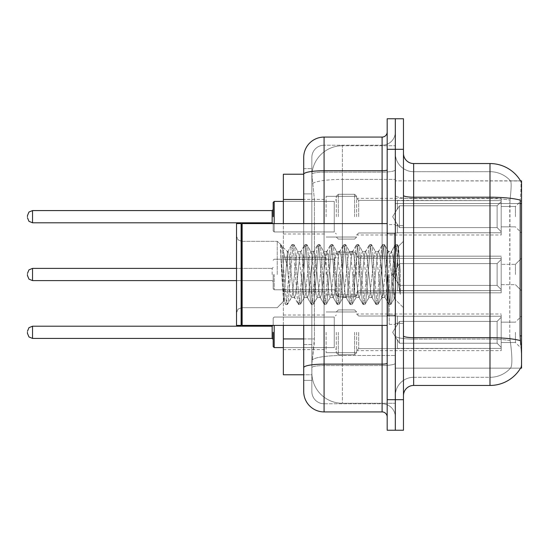 <?xml version="1.0" encoding="UTF-8"?>
<svg xmlns="http://www.w3.org/2000/svg" width="549" height="549" viewBox="0 0 549 549"><rect width="100%" height="100%" fill="white"/><g stroke="black" fill="none" stroke-linecap="round" stroke-linejoin="round"><path stroke-width="0.41" stroke-dasharray="2.75 2.06" d="M521.55 216.683L521.55 200.392L521.55 216.683M515.442 216.683L515.442 206.499L515.442 216.683M521.55 274.5L521.55 258.215L521.55 274.5M515.442 274.5L515.442 264.323L515.442 274.5M521.55 332.317L521.55 348.608L521.55 332.317M515.442 332.317L515.442 342.501L515.442 332.317M326.106 216.683L326.106 196.322L326.106 216.683M283.353 216.683L283.353 199.376L283.353 216.683M326.106 274.5L326.106 254.139L326.106 274.5M283.353 274.5L283.353 257.193L283.353 274.5M326.106 332.317L326.106 352.678L326.106 332.317M283.353 332.317L283.353 349.624L283.353 332.317M356.644 216.683L356.644 196.322L356.644 216.683M356.644 274.5L356.644 254.139L356.644 274.5M356.644 332.317L356.644 352.678L356.644 332.317M501.189 216.683L501.189 198.361L501.189 235.006L501.189 216.683L501.189 235.006L501.189 216.683L501.189 235.006L501.189 216.683L501.189 235.006L501.189 216.683L501.189 235.006L501.189 216.683L501.189 235.006L501.189 216.683L501.189 235.006L501.189 216.683L501.189 235.006L501.189 216.683L501.189 235.006L501.189 216.683L501.189 235.006L501.189 216.683L501.189 235.006L501.189 216.683L501.189 235.006L501.189 216.683L501.189 235.006L501.189 216.683L501.189 235.006L501.189 216.683L501.189 235.006L501.189 216.683L501.189 235.006L501.189 216.683L501.189 235.006L501.189 216.683L501.189 232.769L501.189 216.683L501.189 231.74L497.12 227.588L399.398 227.588L399.398 205.779L399.398 227.588L397.366 224.067L399.398 227.588L497.12 227.588L497.12 205.779L497.12 227.588L501.189 231.74L501.189 232.769L397.366 232.769L501.189 232.769L501.189 200.598L501.189 232.769L501.189 216.683L501.189 231.74L497.12 227.588L399.398 227.588L399.398 205.779L397.366 209.299L399.398 205.779L497.12 205.779L501.189 201.627L497.12 205.779L399.398 205.779L399.398 227.588L397.366 224.067L397.366 232.968L397.366 224.067L399.398 227.588L497.12 227.588L497.12 205.779L497.12 227.588L501.189 231.74L501.189 232.769L397.366 232.769L501.189 232.769L501.189 200.598L397.366 200.598L501.189 200.598L501.189 232.769L501.189 216.683L501.189 231.74L497.12 227.588L399.398 227.588L399.398 205.779L397.366 209.299L397.366 200.392L397.366 209.299L399.398 205.779L497.12 205.779L501.189 201.627L497.12 205.779L399.398 205.779L399.398 227.588L397.366 224.067L397.366 232.968L397.366 224.067L399.398 227.588L497.12 227.588L497.12 205.779L497.12 227.588L501.189 231.74L501.189 232.769L397.366 232.769L501.189 232.769L501.189 200.598L397.366 200.598L501.189 200.598L501.189 232.769L501.189 216.683L501.189 231.74L497.12 227.588L399.398 227.588L399.398 205.779L397.366 209.299L397.366 200.392L397.366 209.299L399.398 205.779L497.12 205.779L501.189 201.627L497.12 205.779L399.398 205.779L399.398 227.588L397.366 224.067L397.366 232.968L397.366 224.067L399.398 227.588L497.12 227.588L497.12 205.779L497.12 227.588L501.189 231.74L501.189 232.769L397.366 232.769L501.189 232.769L501.189 200.598L397.366 200.598L501.189 200.598L501.189 232.769L501.189 216.683L501.189 231.74L497.12 227.588L399.398 227.588L399.398 205.779L397.366 209.299L397.366 200.392L397.366 209.299L399.398 205.779L497.12 205.779L501.189 201.627L497.12 205.779L399.398 205.779L399.398 227.588L397.366 224.067L397.366 232.968L397.366 224.067L399.398 227.588L497.12 227.588L497.12 205.779L497.12 227.588L501.189 231.74L501.189 232.769L397.366 232.769L501.189 232.769L501.189 200.598L397.366 200.598L501.189 200.598L501.189 232.769L501.189 216.683L501.189 231.74L497.12 227.588L399.398 227.588L399.398 205.779L397.366 209.299L397.366 200.392L397.366 209.299L399.398 205.779L497.12 205.779L501.189 201.627L497.12 205.779L399.398 205.779L399.398 227.588L397.366 224.067L397.366 232.968L397.366 224.067L399.398 227.588L497.12 227.588L497.12 205.779L497.12 227.588L501.189 231.74L501.189 232.769L397.366 232.769L501.189 232.769L501.189 200.598L397.366 200.598L501.189 200.598L501.189 232.769L501.189 216.683L501.189 231.74L497.12 227.588L399.398 227.588L399.398 205.779L397.366 209.299L397.366 200.392L397.366 209.299L399.398 205.779L497.12 205.779L501.189 201.627L497.12 205.779L399.398 205.779L399.398 227.588L397.366 224.067L397.366 232.968L397.366 224.067L399.398 227.588L497.12 227.588L497.12 205.779L497.12 227.588L501.189 231.74L501.189 232.769L397.366 232.769L501.189 232.769L501.189 200.598L397.366 200.598L501.189 200.598L501.189 232.769L501.189 216.683L501.189 231.74L497.12 227.588L399.398 227.588L399.398 205.779L397.366 209.299L397.366 200.392L397.366 209.299L399.398 205.779L497.12 205.779L501.189 201.627L497.12 205.779L399.398 205.779L399.398 227.588L397.366 224.067L397.366 232.968L397.366 224.067L399.398 227.588L497.12 227.588L497.12 205.779L497.12 227.588L501.189 231.74L501.189 232.769L397.366 232.769L501.189 232.769L501.189 200.598L397.366 200.598L501.189 200.598L501.189 232.769L501.189 216.683L501.189 231.74L497.12 227.588L399.398 227.588L399.398 205.779L397.366 209.299L397.366 200.392L397.366 209.299L399.398 205.779L497.12 205.779L501.189 201.627L497.12 205.779L399.398 205.779L399.398 227.588L397.366 224.067L397.366 232.968L397.366 224.067L399.398 227.588L497.12 227.588L497.12 205.779L497.12 227.588L501.189 231.74L501.189 232.769L397.366 232.769L501.189 232.769L501.189 200.598L397.366 200.598L501.189 200.598L501.189 232.769L501.189 216.683L501.189 231.74L497.12 227.588L399.398 227.588L399.398 205.779L397.366 209.299L397.366 200.392L397.366 209.299L399.398 205.779L497.12 205.779L501.189 201.627L497.12 205.779L399.398 205.779L399.398 227.588L397.366 224.067L397.366 232.968L397.366 224.067L399.398 227.588L497.12 227.588L497.12 205.779L497.12 227.588L501.189 231.74L501.189 232.769L397.366 232.769L501.189 232.769L501.189 200.598L397.366 200.598L501.189 200.598L501.189 232.769L501.189 216.683L501.189 231.74L497.12 227.588L399.398 227.588L399.398 205.779L397.366 209.299L397.366 200.392L397.366 209.299L399.398 205.779L497.12 205.779L501.189 201.627L497.12 205.779L399.398 205.779L399.398 227.588L397.366 224.067L397.366 232.968L397.366 224.067L399.398 227.588L497.12 227.588L497.12 205.779L497.12 227.588L501.189 231.74L501.189 232.769L397.366 232.769L501.189 232.769L501.189 200.598L397.366 200.598L501.189 200.598L501.189 232.769L501.189 216.683L501.189 231.74L497.12 227.588L399.398 227.588L399.398 205.779L397.366 209.299L397.366 200.392L397.366 209.299L399.398 205.779L497.12 205.779L501.189 201.627L497.12 205.779L399.398 205.779L399.398 227.588L397.366 224.067L397.366 232.968L397.366 224.067L399.398 227.588L497.12 227.588L497.12 205.779L497.12 227.588L501.189 231.74L501.189 232.769L397.366 232.769L501.189 232.769L501.189 200.598L397.366 200.598L501.189 200.598L501.189 232.769L501.189 216.683L501.189 231.74L497.12 227.588L399.398 227.588L399.398 205.779L397.366 209.299L397.366 200.392L397.366 209.299L399.398 205.779L497.12 205.779L501.189 201.627L497.12 205.779L399.398 205.779L399.398 227.588L397.366 224.067L397.366 232.968L397.366 224.067L399.398 227.588L497.12 227.588L497.12 205.779L497.12 227.588L501.189 231.74L501.189 232.769L397.366 232.769L501.189 232.769L501.189 200.598L397.366 200.598L501.189 200.598L501.189 232.769L501.189 216.683L501.189 231.74L497.12 227.588L399.398 227.588L399.398 205.779L397.366 209.299L397.366 200.392L397.366 209.299L399.398 205.779L497.12 205.779L501.189 201.627L497.12 205.779L399.398 205.779L399.398 227.588L397.366 224.067L397.366 232.968L397.366 224.067L399.398 227.588L497.12 227.588L497.12 205.779L497.12 227.588L501.189 231.74L501.189 232.769L397.366 232.769L501.189 232.769L501.189 200.598L397.366 200.598L501.189 200.598L501.189 232.769L501.189 216.683L501.189 231.74L497.12 227.588L399.398 227.588L399.398 205.779L397.366 209.299L397.366 200.392L397.366 209.299L399.398 205.779L497.12 205.779L501.189 201.627L497.12 205.779L399.398 205.779L399.398 227.588L397.366 224.067L397.366 232.968L397.366 224.067L399.398 227.588L497.12 227.588L497.12 205.779L497.12 227.588L501.189 231.74L501.189 232.769L397.366 232.769L501.189 232.769L501.189 200.598L397.366 200.598L501.189 200.598L501.189 232.769L501.189 216.683L501.189 231.74L497.12 227.588L399.398 227.588L399.398 205.779L397.366 209.299L397.366 200.392L397.366 209.299L399.398 205.779L497.12 205.779L501.189 201.627L497.12 205.779L399.398 205.779L399.398 227.588L397.366 224.067L397.366 232.968L397.366 224.067L399.398 227.588L497.12 227.588L497.12 205.779L497.12 227.588L501.189 231.74L501.189 232.769L397.366 232.769L501.189 232.769L501.189 200.598L397.366 200.598L501.189 200.598L501.189 232.769L501.189 216.683L501.189 231.74L497.12 227.588L399.398 227.588L399.398 205.779L397.366 209.299L397.366 200.392L397.366 209.299L399.398 205.779L497.12 205.779L501.189 201.627L497.12 205.779L399.398 205.779L399.398 227.588L397.366 224.067L397.366 232.968L397.366 224.067L399.398 227.588L497.12 227.588L497.12 205.779L497.12 227.588L501.189 231.74L501.189 232.769L397.366 232.769L501.189 232.769L501.189 200.598L397.366 200.598L501.189 200.598L501.189 216.683M501.189 274.5L501.189 256.177L501.189 292.823L501.189 274.5L501.189 292.823L501.189 274.5L501.189 292.823L501.189 274.5L501.189 292.823L501.189 274.5L501.189 292.823L501.189 274.5L501.189 292.823L501.189 274.5L501.189 292.823L501.189 274.5L501.189 292.823L501.189 274.5L501.189 292.823L501.189 274.5L501.189 292.823L501.189 274.5L501.189 292.823L501.189 274.5L501.189 292.823L501.189 274.5L501.189 292.823L501.189 274.5L501.189 292.823L501.189 274.5L501.189 292.823L501.189 274.5L501.189 292.823L501.189 274.5L501.189 289.556L497.12 285.405L399.398 285.405L497.12 285.405L497.12 263.595L399.398 263.595L399.398 285.405L399.398 263.595L397.366 267.116L399.398 263.595L497.12 263.595L497.12 285.405L501.189 289.556L501.189 258.414L501.189 290.586L501.189 258.414L397.366 258.414L501.189 258.414L501.189 259.444L497.12 263.595L501.189 259.444L501.189 290.586L397.366 290.586L501.189 290.586L501.189 289.556L497.12 285.405L399.398 285.405L397.366 281.884L399.398 285.405L497.12 285.405L497.12 263.595L399.398 263.595L399.398 285.405L399.398 263.595L397.366 267.116L397.366 258.215L397.366 267.116L399.398 263.595L497.12 263.595L497.12 285.405L501.189 289.556L501.189 258.414L501.189 290.586L501.189 258.414L397.366 258.414L501.189 258.414L501.189 259.444L497.12 263.595L501.189 259.444L501.189 290.586L397.366 290.785L397.366 281.884L397.366 290.586L501.189 290.586L501.189 289.556L497.12 285.405L399.398 285.405L397.366 281.884L399.398 285.405L497.12 285.405L497.12 263.595L399.398 263.595L399.398 285.405L399.398 263.595L397.366 267.116L397.366 258.215L397.366 267.116L399.398 263.595L497.12 263.595L497.12 285.405L501.189 289.556L501.189 258.414L501.189 290.586L501.189 258.414L397.366 258.414L501.189 258.414L501.189 259.444L497.12 263.595L501.189 259.444L501.189 290.586L397.366 290.785L397.366 281.884L397.366 290.586L501.189 290.586L501.189 289.556L497.12 285.405L399.398 285.405L397.366 281.884L399.398 285.405L497.12 285.405L497.12 263.595L399.398 263.595L399.398 285.405L399.398 263.595L397.366 267.116L397.366 258.215L397.366 267.116L399.398 263.595L497.12 263.595L497.12 285.405L501.189 289.556L501.189 258.414L501.189 290.586L501.189 258.414L397.366 258.414L501.189 258.414L501.189 259.444L497.12 263.595L501.189 259.444L501.189 290.586L397.366 290.785L397.366 281.884L397.366 290.586L501.189 290.586L501.189 289.556L497.12 285.405L399.398 285.405L397.366 281.884L399.398 285.405L497.12 285.405L497.12 263.595L399.398 263.595L399.398 285.405L399.398 263.595L397.366 267.116L397.366 258.215L397.366 267.116L399.398 263.595L497.12 263.595L497.12 285.405L501.189 289.556L501.189 258.414L501.189 290.586L501.189 258.414L397.366 258.414L501.189 258.414L501.189 259.444L497.12 263.595L501.189 259.444L501.189 290.586L397.366 290.785L397.366 281.884L397.366 290.586L501.189 290.586L501.189 289.556L497.12 285.405L399.398 285.405L397.366 281.884L399.398 285.405L497.12 285.405L497.12 263.595L399.398 263.595L399.398 285.405L399.398 263.595L397.366 267.116L397.366 258.215L397.366 267.116L399.398 263.595L497.12 263.595L497.12 285.405L501.189 289.556L501.189 258.414L501.189 290.586L501.189 258.414L397.366 258.414L501.189 258.414L501.189 259.444L497.12 263.595L501.189 259.444L501.189 290.586L397.366 290.785L397.366 281.884L397.366 290.586L501.189 290.586L501.189 289.556L497.12 285.405L399.398 285.405L397.366 281.884L399.398 285.405L497.12 285.405L497.12 263.595L399.398 263.595L399.398 285.405L399.398 263.595L397.366 267.116L397.366 258.215L397.366 267.116L399.398 263.595L497.12 263.595L497.12 285.405L501.189 289.556L501.189 258.414L501.189 290.586L501.189 258.414L397.366 258.414L501.189 258.414L501.189 259.444L497.12 263.595L501.189 259.444L501.189 290.586L397.366 290.785L397.366 281.884L397.366 290.586L501.189 290.586L501.189 289.556L497.12 285.405L399.398 285.405L397.366 281.884L399.398 285.405L497.12 285.405L497.12 263.595L399.398 263.595L399.398 285.405L399.398 263.595L397.366 267.116L397.366 258.215L397.366 267.116L399.398 263.595L497.12 263.595L497.12 285.405L501.189 289.556L501.189 258.414L501.189 290.586L501.189 258.414L397.366 258.414L501.189 258.414L501.189 259.444L497.12 263.595L501.189 259.444L501.189 290.586L397.366 290.785L397.366 281.884L397.366 290.586L501.189 290.586L501.189 289.556L497.12 285.405L399.398 285.405L397.366 281.884L399.398 285.405L497.12 285.405L497.12 263.595L399.398 263.595L399.398 285.405L399.398 263.595L397.366 267.116L397.366 258.215L397.366 267.116L399.398 263.595L497.12 263.595L497.12 285.405L501.189 289.556L501.189 258.414L501.189 290.586L501.189 258.414L397.366 258.414L501.189 258.414L501.189 259.444L497.12 263.595L501.189 259.444L501.189 290.586L397.366 290.785L397.366 281.884L397.366 290.586L501.189 290.586L501.189 289.556L497.12 285.405L399.398 285.405L397.366 281.884L399.398 285.405L497.12 285.405L497.12 263.595L399.398 263.595L399.398 285.405L399.398 263.595L397.366 267.116L397.366 258.215L397.366 267.116L399.398 263.595L497.12 263.595L497.12 285.405L501.189 289.556L501.189 258.414L501.189 290.586L501.189 258.414L397.366 258.414L501.189 258.414L501.189 259.444L497.12 263.595L501.189 259.444L501.189 290.586L397.366 290.785L397.366 281.884L397.366 290.586L501.189 290.586L501.189 289.556L497.12 285.405L399.398 285.405L397.366 281.884L399.398 285.405L497.12 285.405L497.12 263.595L399.398 263.595L399.398 285.405L399.398 263.595L397.366 267.116L397.366 258.215L397.366 267.116L399.398 263.595L497.12 263.595L497.12 285.405L501.189 289.556L501.189 258.414L501.189 290.586L501.189 258.414L397.366 258.414L501.189 258.414L501.189 259.444L497.12 263.595L501.189 259.444L501.189 290.586L397.366 290.785L397.366 281.884L397.366 290.586L501.189 290.586L501.189 289.556L497.12 285.405L399.398 285.405L397.366 281.884L399.398 285.405L497.12 285.405L497.12 263.595L399.398 263.595L399.398 285.405L399.398 263.595L397.366 267.116L397.366 258.215L397.366 267.116L399.398 263.595L497.12 263.595L497.12 285.405L501.189 289.556L501.189 258.414L501.189 290.586L501.189 258.414L397.366 258.414L501.189 258.414L501.189 259.444L497.12 263.595L501.189 259.444L501.189 290.586L397.366 290.785L397.366 281.884L397.366 290.586L501.189 290.586L501.189 289.556L497.12 285.405L399.398 285.405L397.366 281.884L399.398 285.405L497.12 285.405L497.12 263.595L399.398 263.595L399.398 285.405L399.398 263.595L397.366 267.116L397.366 258.215L397.366 267.116L399.398 263.595L497.12 263.595L497.12 285.405L501.189 289.556L501.189 258.414L501.189 290.586L501.189 258.414L397.366 258.414L501.189 258.414L501.189 259.444L497.12 263.595L501.189 259.444L501.189 290.586L397.366 290.785L397.366 281.884L397.366 290.586L501.189 290.586L501.189 289.556L497.12 285.405L399.398 285.405L397.366 281.884L399.398 285.405L497.12 285.405L497.12 263.595L399.398 263.595L399.398 285.405L399.398 263.595L397.366 267.116L397.366 258.215L397.366 267.116L399.398 263.595L497.12 263.595L497.12 285.405L501.189 289.556L501.189 258.414L501.189 290.586L501.189 258.414L397.366 258.414L501.189 258.414L501.189 259.444L497.12 263.595L501.189 259.444L501.189 290.586L397.366 290.785L397.366 281.884L397.366 290.586L501.189 290.586L501.189 289.556L497.12 285.405L399.398 285.405L397.366 281.884L399.398 285.405L497.12 285.405L497.12 263.595L399.398 263.595L399.398 285.405L399.398 263.595L397.366 267.116L397.366 258.215L397.366 267.116L399.398 263.595L497.12 263.595L497.12 285.405L501.189 289.556L501.189 258.414L501.189 290.586L501.189 258.414L397.366 258.414L501.189 258.414L501.189 259.444L497.12 263.595L501.189 259.444L501.189 290.586L397.366 290.785L397.366 281.884L397.366 290.586L501.189 290.586L501.189 289.556L497.12 285.405L399.398 285.405L397.366 281.884L399.398 285.405L497.12 285.405L497.12 263.595L399.398 263.595L399.398 285.405L399.398 263.595L397.366 267.116L397.366 258.215L397.366 267.116L399.398 263.595L497.12 263.595L497.12 285.405L501.189 289.556L501.189 258.414L501.189 290.586L501.189 258.414L397.366 258.414L501.189 258.414L501.189 259.444L497.12 263.595L501.189 259.444L501.189 274.5M501.189 332.317L501.189 313.994L501.189 350.639L501.189 316.231L501.189 332.317L501.189 317.26L497.12 321.412L399.398 321.412L399.398 343.221L399.398 321.412L397.366 324.933L399.398 321.412L497.12 321.412L497.12 343.221L497.12 321.412L501.189 317.26L501.189 316.231L397.366 316.231L501.189 316.231L501.189 348.402L501.189 316.231L501.189 332.317L501.189 317.26L497.12 321.412L399.398 321.412L399.398 343.221L397.366 339.701L399.398 343.221L497.12 343.221L501.189 347.373L497.12 343.221L399.398 343.221L399.398 321.412L397.366 324.933L397.366 316.032L397.366 324.933L399.398 321.412L497.12 321.412L497.12 343.221L497.12 321.412L501.189 317.26L501.189 316.231L397.366 316.231L501.189 316.231L501.189 348.402L397.366 348.402L501.189 348.402L501.189 316.231L501.189 332.317L501.189 317.26L497.12 321.412L399.398 321.412L399.398 343.221L397.366 339.701L397.366 348.608L397.366 339.701L399.398 343.221L497.12 343.221L501.189 347.373L497.12 343.221L399.398 343.221L399.398 321.412L397.366 324.933L397.366 316.032L397.366 324.933L399.398 321.412L497.12 321.412L497.12 343.221L497.12 321.412L501.189 317.26L501.189 316.231L397.366 316.231L501.189 316.231L501.189 348.402L397.366 348.402L501.189 348.402L501.189 316.231L501.189 332.317L501.189 317.26L497.12 321.412L399.398 321.412L399.398 343.221L397.366 339.701L397.366 348.608L397.366 339.701L399.398 343.221L497.12 343.221L501.189 347.373L497.12 343.221L399.398 343.221L399.398 321.412L397.366 324.933L397.366 316.032L397.366 324.933L399.398 321.412L497.12 321.412L497.12 343.221L497.12 321.412L501.189 317.26L501.189 316.231L397.366 316.231L501.189 316.231L501.189 348.402L397.366 348.402L501.189 348.402L501.189 316.231L501.189 332.317L501.189 317.26L497.12 321.412L399.398 321.412L399.398 343.221L397.366 339.701L397.366 348.608L397.366 339.701L399.398 343.221L497.12 343.221L501.189 347.373L497.12 343.221L399.398 343.221L399.398 321.412L397.366 324.933L397.366 316.032L397.366 324.933L399.398 321.412L497.12 321.412L497.12 343.221L497.12 321.412L501.189 317.26L501.189 316.231L397.366 316.231L501.189 316.231L501.189 348.402L397.366 348.402L501.189 348.402L501.189 316.231L501.189 332.317L501.189 317.26L497.12 321.412L399.398 321.412L399.398 343.221L397.366 339.701L397.366 348.608L397.366 339.701L399.398 343.221L497.12 343.221L501.189 347.373L497.12 343.221L399.398 343.221L399.398 321.412L397.366 324.933L397.366 316.032L397.366 324.933L399.398 321.412L497.12 321.412L497.12 343.221L497.12 321.412L501.189 317.26L501.189 316.231L397.366 316.231L501.189 316.231L501.189 348.402L397.366 348.402L501.189 348.402L501.189 316.231L501.189 332.317L501.189 317.26L497.12 321.412L399.398 321.412L399.398 343.221L397.366 339.701L397.366 348.608L397.366 339.701L399.398 343.221L497.12 343.221L501.189 347.373L497.12 343.221L399.398 343.221L399.398 321.412L397.366 324.933L397.366 316.032L397.366 324.933L399.398 321.412L497.12 321.412L497.12 343.221L497.12 321.412L501.189 317.26L501.189 316.231L397.366 316.231L501.189 316.231L501.189 348.402L397.366 348.402L501.189 348.402L501.189 316.231L501.189 332.317L501.189 317.26L497.12 321.412L399.398 321.412L399.398 343.221L397.366 339.701L397.366 348.608L397.366 339.701L399.398 343.221L497.12 343.221L501.189 347.373L497.12 343.221L399.398 343.221L399.398 321.412L397.366 324.933L397.366 316.032L397.366 324.933L399.398 321.412L497.12 321.412L497.12 343.221L497.12 321.412L501.189 317.26L501.189 316.231L397.366 316.231L501.189 316.231L501.189 348.402L397.366 348.402L501.189 348.402L501.189 316.231L501.189 332.317L501.189 317.26L497.12 321.412L399.398 321.412L399.398 343.221L397.366 339.701L397.366 348.608L397.366 339.701L399.398 343.221L497.12 343.221L501.189 347.373L497.12 343.221L399.398 343.221L399.398 321.412L397.366 324.933L397.366 316.032L397.366 324.933L399.398 321.412L497.12 321.412L497.12 343.221L497.12 321.412L501.189 317.26L501.189 316.231L397.366 316.231L501.189 316.231L501.189 348.402L397.366 348.402L501.189 348.402L501.189 316.231L501.189 332.317L501.189 317.26L497.12 321.412L399.398 321.412L399.398 343.221L397.366 339.701L397.366 348.608L397.366 339.701L399.398 343.221L497.12 343.221L501.189 347.373L497.12 343.221L399.398 343.221L399.398 321.412L397.366 324.933L397.366 316.032L397.366 324.933L399.398 321.412L497.12 321.412L497.12 343.221L497.12 321.412L501.189 317.26L501.189 316.231L397.366 316.231L501.189 316.231L501.189 348.402L397.366 348.402L501.189 348.402L501.189 316.231L501.189 332.317L501.189 317.26L497.12 321.412L399.398 321.412L399.398 343.221L397.366 339.701L397.366 348.608L397.366 339.701L399.398 343.221L497.12 343.221L501.189 347.373L497.12 343.221L399.398 343.221L399.398 321.412L397.366 324.933L397.366 316.032L397.366 324.933L399.398 321.412L497.12 321.412L497.12 343.221L497.12 321.412L501.189 317.26L501.189 316.231L397.366 316.231L501.189 316.231L501.189 348.402L397.366 348.402L501.189 348.402L501.189 316.231L501.189 332.317L501.189 317.26L497.12 321.412L399.398 321.412L399.398 343.221L397.366 339.701L397.366 348.608L397.366 339.701L399.398 343.221L497.12 343.221L501.189 347.373L497.12 343.221L399.398 343.221L399.398 321.412L397.366 324.933L397.366 316.032L397.366 324.933L399.398 321.412L497.12 321.412L497.12 343.221L497.12 321.412L501.189 317.26L501.189 316.231L397.366 316.231L501.189 316.231L501.189 348.402L397.366 348.402L501.189 348.402L501.189 316.231L501.189 332.317L501.189 317.26L497.12 321.412L399.398 321.412L399.398 343.221L397.366 339.701L397.366 348.608L397.366 339.701L399.398 343.221L497.12 343.221L501.189 347.373L497.12 343.221L399.398 343.221L399.398 321.412L397.366 324.933L397.366 316.032L397.366 324.933L399.398 321.412L497.12 321.412L497.12 343.221L497.12 321.412L501.189 317.26L501.189 316.231L397.366 316.231L501.189 316.231L501.189 348.402L397.366 348.402L501.189 348.402L501.189 316.231L501.189 332.317L501.189 317.26L497.12 321.412L399.398 321.412L399.398 343.221L397.366 339.701L397.366 348.608L397.366 339.701L399.398 343.221L497.12 343.221L501.189 347.373L497.12 343.221L399.398 343.221L399.398 321.412L397.366 324.933L397.366 316.032L397.366 324.933L399.398 321.412L497.12 321.412L497.12 343.221L497.12 321.412L501.189 317.26L501.189 316.231L397.366 316.231L501.189 316.231L501.189 348.402L397.366 348.402L501.189 348.402L501.189 316.231L501.189 332.317L501.189 317.26L497.12 321.412L399.398 321.412L399.398 343.221L397.366 339.701L397.366 348.608L397.366 339.701L399.398 343.221L497.12 343.221L501.189 347.373L497.12 343.221L399.398 343.221L399.398 321.412L397.366 324.933L397.366 316.032L397.366 324.933L399.398 321.412L497.12 321.412L497.12 343.221L497.12 321.412L501.189 317.26L501.189 316.231L397.366 316.231L501.189 316.231L501.189 348.402L397.366 348.402L501.189 348.402L501.189 316.231L501.189 332.317L501.189 317.26L497.12 321.412L399.398 321.412L399.398 343.221L397.366 339.701L397.366 348.608L397.366 339.701L399.398 343.221L497.12 343.221L501.189 347.373L497.12 343.221L399.398 343.221L399.398 321.412L397.366 324.933L397.366 316.032L397.366 324.933L399.398 321.412L497.12 321.412L497.12 343.221L497.12 321.412L501.189 317.26L501.189 316.231L397.366 316.231L501.189 316.231L501.189 348.402L397.366 348.402L501.189 348.402L501.189 316.231L501.189 332.317L501.189 317.26L497.12 321.412L399.398 321.412L399.398 343.221L397.366 339.701L397.366 348.608L397.366 339.701L399.398 343.221L497.12 343.221L501.189 347.373L497.12 343.221L399.398 343.221L399.398 321.412L397.366 324.933L397.366 316.032L397.366 324.933L399.398 321.412L497.12 321.412L497.12 343.221L497.12 321.412L501.189 317.26L501.189 316.231L397.366 316.231L501.189 316.231L501.189 348.402L397.366 348.402L501.189 348.402L501.189 332.317M303.714 338.925L314.405 338.925L314.206 344.23L311.983 362.553L314.405 338.925L314.405 199.472L314.405 338.925L283.353 338.925L283.353 374.768L311.928 374.768L311.859 372.73A30.538 30.538 0 0 0 342.398 403.268L395.328 403.268L395.328 355.478L395.328 403.268L342.398 403.268L342.398 355.478L342.398 403.268A30.538 30.538 0 0 1 311.859 372.73L311.859 366.519L311.928 374.768L303.714 374.768L303.714 193.872L303.714 344.525L311.859 344.525L311.859 380.361L303.714 380.361L303.714 367.665L303.714 380.361L311.859 380.361L311.859 193.872L311.859 344.525L303.714 344.525M311.983 362.553L311.859 366.519L311.983 362.553M520.624 180.978A35.63 35.63 0 0 0 520.548 180.854L510.481 180.854L520.548 180.854A35.63 35.63 0 0 1 520.624 180.978C521.234 182.639 521.104 189.014 520.219 200.104C521.104 189.034 521.234 182.659 520.624 180.978L395.328 180.854L521.55 180.854L521.55 368.146L395.328 368.146L395.328 335.892L395.328 368.146L520.548 368.146A35.63 35.63 0 0 0 520.726 367.844L520.548 368.146M521.55 203.562L395.328 203.562L395.328 335.892L395.328 180.854L395.328 203.562L520.075 203.562L520.075 335.892L520.726 344.738C521.756 357.468 521.756 365.174 520.726 367.844C521.756 365.188 521.756 357.488 520.726 344.738M395.328 145.732L395.328 355.478L395.328 145.732L342.398 145.732L395.328 145.732M311.901 174.651L314.405 199.472L311.901 174.651A30.538 30.538 0 0 1 342.398 145.732A30.538 30.538 0 0 0 311.901 174.651A30.538 30.538 0 0 1 342.398 145.732L342.398 179.379L395.328 179.379L342.398 179.379L342.398 145.732M303.714 174.232L283.353 174.232L283.353 338.925M283.353 325.399L283.353 223.601M403.474 274.5L403.474 225.639L403.474 274.5M395.328 274.5L395.328 324.377L395.328 274.5M389.22 274.5L389.22 324.377L389.22 274.5M413.651 163.547L489.996 163.547L489.996 377.307A27.484 27.484 0 0 0 510.748 367.844C512.244 365.188 512.244 357.488 510.748 344.738L510.151 340.606L510.748 344.738C512.244 357.474 512.244 365.174 510.748 367.844A27.484 27.484 0 0 1 489.996 377.307L413.651 377.307L413.651 163.547A10.177 10.177 0 0 1 403.474 153.37L403.474 195.423L403.474 153.37M395.328 344.738L395.328 195.423L395.328 344.738M403.474 395.63L403.474 195.423L403.474 395.63A10.177 10.177 0 0 1 413.651 385.453L413.651 344.738L413.651 377.307L489.996 377.307L489.996 171.693A27.484 27.484 0 0 1 510.591 180.978A27.484 27.484 0 0 0 489.996 171.693L413.651 171.693A18.323 18.323 0 0 1 395.328 153.37L395.328 195.423L395.328 153.37A18.323 18.323 0 0 0 413.651 171.693L413.651 339.083A18.323 3.184 0 0 1 395.328 335.899A18.323 3.184 0 0 0 413.651 339.083L413.651 171.693A18.323 18.323 0 0 1 395.328 153.37M395.328 149.294L395.328 118.756L403.474 118.756L403.474 149.294L395.328 149.294L395.328 118.756L387.182 118.756L387.182 149.294L395.328 149.294L395.328 399.706L395.328 149.294M387.182 149.294L387.182 430.244L395.328 430.244L395.328 399.706L395.328 430.244L403.474 430.244L403.474 149.294M403.474 195.423A10.177 1.771 0 0 0 413.651 197.194L489.996 197.194A35.63 6.19 180 0 1 520.219 200.104L520.075 203.562L509.767 203.562L509.987 200.104C511.297 189.041 511.503 182.666 510.591 180.978C511.503 182.645 511.297 189.021 509.987 200.104L509.767 335.892L509.767 203.562L520.075 203.562M510.151 340.606L509.767 335.892L510.151 340.606A27.484 4.769 180 0 0 489.996 339.083A27.484 4.769 180 0 1 510.151 340.606M413.651 171.693L489.996 171.693A27.484 27.484 0 0 1 510.591 180.978A27.484 27.484 0 0 0 489.996 171.693L489.996 198.608A27.484 4.769 180 0 1 509.987 200.104A27.484 4.769 180 0 0 489.996 198.608L489.996 385.453L413.651 385.453M395.328 395.63A18.323 18.323 0 0 1 413.651 377.307A18.323 18.323 0 0 0 395.328 395.63A18.323 18.323 0 0 1 413.651 377.307M303.714 391.561A20.361 20.361 0 0 0 324.075 411.922L324.075 403.776A12.215 12.215 0 0 1 311.859 391.561L311.859 174.259L311.859 391.561A12.215 12.215 0 0 0 324.075 403.776L382.097 403.776L382.097 371.199L382.097 411.922A5.092 5.092 0 0 1 387.182 417.007L387.182 131.993L387.182 417.007M395.328 371.199L395.328 169.84L395.328 371.199M387.182 274.5L387.182 325.399L387.182 274.5M395.328 131.993L395.328 169.84L395.328 131.993A13.231 13.231 0 0 1 382.097 145.224A13.231 13.231 0 0 0 395.328 131.993A13.231 13.231 0 0 1 382.097 145.224L382.097 403.776L324.075 403.776L324.075 365.545L382.097 365.545A13.231 2.299 0 0 0 395.328 363.246A13.231 2.299 0 0 1 382.097 365.545L382.097 145.224L324.075 145.224L382.097 145.224M387.182 169.84A5.092 0.885 0 0 1 382.097 170.725L324.075 170.725A20.361 3.534 180 0 0 303.714 174.259L303.714 367.665A20.361 3.534 180 0 1 324.075 364.131L324.075 137.078A20.361 20.361 0 0 0 303.714 157.439A20.361 20.361 0 0 1 324.075 137.078L382.097 137.078A5.092 5.092 0 0 0 387.182 131.993A5.092 5.092 0 0 1 382.097 137.078L382.097 371.199L382.097 365.545L324.075 365.545L324.075 145.224L324.075 172.139L382.097 172.139A13.231 2.299 0 0 0 395.328 169.84A13.231 2.299 0 0 1 382.097 172.139L324.075 172.139L324.075 371.199L324.075 364.131L382.097 364.131A5.092 0.885 -0 0 0 387.182 363.246M324.075 411.922L382.097 411.922M303.714 168.639L311.859 168.639L303.714 168.639L303.714 193.872L311.859 193.872L311.859 168.639L311.859 193.872L303.714 193.872M303.714 325.399L303.714 223.601M311.859 157.439L311.859 174.259L311.859 157.439A12.215 12.215 0 0 1 324.075 145.224A12.215 12.215 0 0 0 311.859 157.439A12.215 12.215 0 0 1 324.075 145.224M395.328 417.007A13.231 13.231 0 0 0 382.097 403.776A13.231 13.231 0 0 1 395.328 417.007A13.231 13.231 0 0 0 382.097 403.776M273.176 332.317L273.176 346.57L273.176 332.317M27.45 332.317L27.45 333.339L27.45 332.317M336.29 332.317L336.29 352.678L336.29 332.317M273.176 274.5L273.176 288.753L273.176 274.5M27.45 274.5L27.45 275.516L27.45 274.5M336.29 274.5L336.29 294.861L336.29 274.5M273.176 216.683L273.176 202.43L273.176 216.683M27.45 216.683L27.45 215.661L27.45 216.683M336.29 216.683L336.29 196.322L336.29 216.683M241.622 324.884L241.114 325.399L241.114 223.601L241.114 325.399L241.114 223.601L241.622 224.116L241.622 324.884L241.622 274.5L241.622 324.884L242.13 325.399L242.13 223.601L242.13 274.5L242.13 223.601L387.182 223.601M241.114 325.399L236.53 325.399L236.53 223.601L236.53 312.779L236.53 223.601L241.114 223.601M277.245 274.5L277.245 241.313L277.245 274.5M304.249 274.5L302.094 254.571L301.017 251.49L300.674 251.778L299.939 254.571L295.63 294.429L294.552 297.51L294.209 297.222L293.475 294.429L289.165 254.571L288.088 251.49L287.429 252.602L287.429 251.49L287.429 267.054L282.008 246.309L287.429 267.054L288.088 274.5L287.429 267.054L287.429 251.49L280.429 244.978L287.429 251.49L288.088 251.49L287.429 252.602L283.565 301.127L281.699 274.5L280.429 244.49L280.429 244.978L280.82 244.49L280.429 244.978L280.429 249.788L284.588 300.488L285.405 304.283L284.588 300.488L280.429 249.788L283.565 301.127L285.665 304.51L283.565 301.127L277.245 307.687L241.622 307.687L238.053 309.156L236.53 312.779L238.053 309.156L241.622 307.687L277.245 307.687L283.751 301.188L287.429 251.49L288.088 251.49L289.165 254.571L293.475 294.429L294.209 297.222L298.327 304.283L297.517 300.488L293.207 248.512L292.13 244.49L291.052 248.512L286.743 300.488L285.665 304.51L287.278 304.51L286.207 300.488L281.898 248.512L280.82 244.49L282.008 246.309L281.081 244.717L281.898 248.512L286.207 300.488L287.546 304.283L285.665 304.51L286.743 300.488L291.052 248.512L291.862 244.717L293.742 244.49L292.665 248.512L288.355 300.488L287.546 304.283L291.663 297.222L291.32 297.51L290.243 294.429L288.088 274.5L290.243 294.429L291.32 297.51L294.552 297.51L298.327 304.283L297.517 300.488L293.207 248.512L292.13 244.49L293.742 244.49L292.665 248.512L288.355 300.488L287.546 304.283L291.32 297.51L294.552 297.51L295.63 294.429L299.939 254.571L300.674 251.778L304.791 244.717L303.981 248.512L299.672 300.488L298.327 304.283L300.207 304.51L299.13 300.488L294.82 248.512L293.742 244.49L298.128 251.778L297.784 251.49L296.707 254.571L292.397 294.429L291.663 297.222L292.397 294.429L296.707 254.571L297.784 251.49L301.017 251.49L304.791 244.717L303.981 248.512L299.672 300.488L298.594 304.51L300.207 304.51L299.13 300.488L294.82 248.512L294.01 244.717L297.784 251.49L301.017 251.49L302.094 254.571L306.404 294.429L307.138 297.222L306.404 294.429L304.249 274.5M301.017 274.5L298.862 254.571L298.128 251.778L298.862 254.571L303.172 294.429L304.249 297.51L303.172 294.429L301.017 274.5M317.178 274.5L315.023 254.571L313.946 251.49L313.603 251.778L312.868 254.571L308.559 294.429L307.481 297.51L307.138 297.222L311.256 304.283L310.446 300.488L306.136 248.512L304.791 244.717L306.671 244.49L305.594 248.512L301.284 300.488L300.207 304.51L304.592 297.222L307.481 297.51L311.256 304.283L310.446 300.488L306.136 248.512L305.059 244.49L306.671 244.49L305.594 248.512L301.284 300.488L300.475 304.283L304.249 297.51L307.481 297.51L308.559 294.429L312.868 254.571L313.603 251.778L317.72 244.717L316.91 248.512L312.601 300.488L311.256 304.283L313.136 304.51L312.058 300.488L307.749 248.512L306.671 244.49L311.057 251.778L310.713 251.49L309.636 254.571L305.326 294.429L304.592 297.222L305.326 294.429L309.636 254.571L310.713 251.49L313.946 251.49L317.72 244.717L316.91 248.512L312.601 300.488L311.523 304.51L313.136 304.51L312.058 300.488L307.749 248.512L306.939 244.717L310.713 251.49L313.946 251.49L315.023 254.571L319.333 294.429L320.067 297.222L319.333 294.429L317.178 274.5M313.946 274.5L311.791 254.571L311.057 251.778L311.791 254.571L316.1 294.429L317.178 297.51L316.1 294.429L313.946 274.5M330.107 274.5L327.952 254.571L326.875 251.49L326.531 251.778L325.797 254.571L321.488 294.429L320.41 297.51L320.067 297.222L324.185 304.283L323.368 300.488L319.065 248.512L317.72 244.717L319.6 244.49L318.523 248.512L314.213 300.488L313.136 304.51L317.514 297.222L320.41 297.51L324.185 304.283L323.368 300.488L319.065 248.512L317.988 244.49L319.6 244.49L318.523 248.512L314.213 300.488L313.404 304.283L317.178 297.51L320.41 297.51L321.488 294.429L325.797 254.571L326.531 251.778L330.649 244.717L329.832 248.512L325.523 300.488L324.185 304.283L326.065 304.51L324.987 300.488L320.678 248.512L319.6 244.49L323.979 251.778L323.642 251.49L322.565 254.571L318.255 294.429L317.514 297.222L318.255 294.429L322.565 254.571L323.642 251.49L326.875 251.49L330.649 244.717L329.832 248.512L325.523 300.488L324.445 304.51L326.065 304.51L324.987 300.488L320.678 248.512L319.861 244.717L323.642 251.49L326.875 251.49L327.952 254.571L332.262 294.429L332.996 297.222L332.262 294.429L330.107 274.5M326.875 274.5L324.72 254.571L323.979 251.778L324.72 254.571L329.029 294.429L330.107 297.51L329.029 294.429L326.875 274.5M343.029 274.5L340.874 254.571L339.797 251.49L339.46 251.778L338.719 254.571L334.416 294.429L333.339 297.51L332.996 297.222L337.113 304.283L336.297 300.488L331.987 248.512L330.649 244.717L332.529 244.49L331.452 248.512L327.142 300.488L326.065 304.51L330.443 297.222L333.339 297.51L337.113 304.283L336.297 300.488L331.987 248.512L330.91 244.49L332.529 244.49L331.452 248.512L327.142 300.488L326.326 304.283L330.107 297.51L333.339 297.51L334.416 294.429L338.719 254.571L339.46 251.778L343.578 244.717L342.761 248.512L338.452 300.488L337.113 304.283L338.994 304.51L337.916 300.488L333.607 248.512L332.529 244.49L336.908 251.778L336.564 251.49L335.494 254.571L331.184 294.429L330.443 297.222L331.184 294.429L335.494 254.571L336.564 251.49L339.797 251.49L343.578 244.717L342.761 248.512L338.452 300.488L337.374 304.51L338.994 304.51L337.916 300.488L333.607 248.512L332.79 244.717L336.564 251.49L339.797 251.49L340.874 254.571L345.184 294.429L345.925 297.222L345.184 294.429L343.029 274.5M339.797 274.5L337.642 254.571L336.908 251.778L337.642 254.571L341.952 294.429L343.029 297.51L341.952 294.429L339.797 274.5M355.958 274.5L353.803 254.571L352.726 251.49L352.389 251.778L351.648 254.571L347.339 294.429L346.261 297.51L345.925 297.222L350.042 304.283L349.226 300.488L344.916 248.512L343.578 244.717L345.458 244.49L344.381 248.512L340.071 300.488L338.994 304.51L343.372 297.222L346.261 297.51L350.042 304.283L349.226 300.488L344.916 248.512L343.839 244.49L345.458 244.49L344.381 248.512L340.071 300.488L339.255 304.283L343.029 297.51L346.261 297.51L347.339 294.429L351.648 254.571L352.389 251.778L356.5 244.717L355.69 248.512L351.381 300.488L350.042 304.283L351.923 304.51L350.845 300.488L346.536 248.512L345.458 244.49L349.837 251.778L349.493 251.49L348.416 254.571L344.106 294.429L343.372 297.222L344.106 294.429L348.416 254.571L349.493 251.49L352.726 251.49L356.5 244.717L355.69 248.512L351.381 300.488L350.303 304.51L351.923 304.51L350.845 300.488L346.536 248.512L345.719 244.717L349.493 251.49L352.726 251.49L353.803 254.571L358.113 294.429L358.854 297.222L358.113 294.429L355.958 274.5M352.726 274.5L350.571 254.571L349.837 251.778L350.571 254.571L354.88 294.429L355.958 297.51L354.88 294.429L352.726 274.5M368.887 274.5L366.732 254.571L365.655 251.49L365.311 251.778L364.577 254.571L360.268 294.429L359.19 297.51L358.854 297.222L362.964 304.283L362.155 300.488L357.845 248.512L356.5 244.717L358.38 244.49L357.303 248.512L353 300.488L351.923 304.51L356.301 297.222L359.19 297.51L362.964 304.283L362.155 300.488L357.845 248.512L356.768 244.49L358.38 244.49L357.303 248.512L353 300.488L352.184 304.283L355.958 297.51L359.19 297.51L360.268 294.429L364.577 254.571L365.311 251.778L369.429 244.717L368.619 248.512L364.31 300.488L362.964 304.283L364.845 304.51L363.767 300.488L359.458 248.512L358.38 244.49L362.765 251.778L362.422 251.49L361.345 254.571L357.035 294.429L356.301 297.222L357.035 294.429L361.345 254.571L362.422 251.49L365.655 251.49L369.429 244.717L368.619 248.512L364.31 300.488L363.232 304.51L364.845 304.51L363.767 300.488L359.458 248.512L358.648 244.717L362.422 251.49L365.655 251.49L366.732 254.571L371.042 294.429L371.776 297.222L371.042 294.429L368.887 274.5M365.655 274.5L363.5 254.571L362.765 251.778L363.5 254.571L367.809 294.429L368.887 297.51L367.809 294.429L365.655 274.5M381.816 274.5L379.661 254.571L378.584 251.49L378.24 251.778L377.506 254.571L373.196 294.429L372.119 297.51L371.776 297.222L375.893 304.283L375.084 300.488L370.774 248.512L369.429 244.717L371.309 244.49L370.232 248.512L365.922 300.488L364.845 304.51L369.23 297.222L372.119 297.51L375.893 304.283L375.084 300.488L370.774 248.512L369.697 244.49L371.309 244.49L370.232 248.512L365.922 300.488L365.112 304.283L368.887 297.51L372.119 297.51L373.196 294.429L377.506 254.571L378.24 251.778L382.358 244.717L381.548 248.512L377.238 300.488L375.893 304.283L377.774 304.51L376.696 300.488L372.387 248.512L371.309 244.49L375.694 251.778L375.351 251.49L374.274 254.571L369.964 294.429L369.23 297.222L369.964 294.429L374.274 254.571L375.351 251.49L378.584 251.49L382.358 244.717L381.548 248.512L377.238 300.488L376.161 304.51L377.774 304.51L376.696 300.488L372.387 248.512L371.577 244.717L375.351 251.49L378.584 251.49L379.661 254.571L383.971 294.429L384.705 297.222L383.971 294.429L381.816 274.5M378.584 274.5L376.429 254.571L375.694 251.778L376.429 254.571L380.738 294.429L381.816 297.51L380.738 294.429L378.584 274.5M393.29 259.718L393.29 291.883L389.358 254.571L388.28 251.49L387.203 254.571L382.893 294.429L381.816 297.51L385.048 297.51L388.822 304.283L388.006 300.488L383.703 248.512L382.358 244.717L384.238 244.49L383.161 248.512L378.851 300.488L377.774 304.51L382.152 297.222L385.048 297.51L388.822 304.283L388.006 300.488L383.703 248.512L382.626 244.49L384.238 244.49L383.161 248.512L378.851 300.488L378.041 304.283L382.152 297.222L382.893 294.429L387.203 254.571L388.28 251.49L391.512 251.49L390.435 254.571L386.125 294.429L385.048 297.51L386.125 294.429L390.435 254.571L391.169 251.778L395.287 244.717L394.47 248.512L390.161 300.488L388.822 304.283L390.703 304.51L389.625 300.488L385.316 248.512L384.238 244.49L388.617 251.778L391.512 251.49L395.287 244.717L394.47 248.512L390.161 300.488L389.083 304.51L390.703 304.51L389.625 300.488L385.316 248.512L384.499 244.717L388.617 251.778L389.358 254.571L394.209 298.43L398.485 246.535L400.29 272.778L400.29 294.388L396.721 274.5L393.29 259.718L392.59 254.571L391.512 251.49L392.59 254.571L393.29 259.718L393.29 291.883L394.415 298.354L398.306 246.474L400.29 272.778L398.245 248.512L397.167 244.49L396.09 248.512L391.78 300.488L390.703 304.51L391.78 300.488L396.09 248.512L397.167 244.49L398.245 248.512L400.29 272.778L400.29 294.388L396.625 248.512L395.287 244.717L397.167 244.49L395.548 244.49L396.625 248.512L400.29 294.388L396.721 274.5L393.29 259.718M397.366 339.701L397.366 348.608L397.366 339.701L399.398 343.221L397.366 339.701L397.366 348.402L501.189 348.402L397.366 348.608L397.366 339.701M273.176 325.399L273.176 318.07L273.176 325.399L272.16 326.209L272.16 338.424L272.16 326.209L272.16 338.424L272.16 326.209L272.16 338.424L272.16 326.209L272.16 338.424L272.16 326.209L272.16 338.424L272.16 326.209L272.16 338.424L272.16 326.209L272.16 338.424L272.16 326.209L272.16 338.424L272.16 326.209L272.16 338.424L272.16 326.209L272.16 338.424L272.16 326.209L272.16 338.424L272.16 326.209L272.16 338.424L272.16 326.209L272.16 338.424L272.16 326.209L272.16 338.424L272.16 326.209L272.16 338.424L272.16 326.209L272.16 338.424L272.16 326.209L272.16 338.424L273.176 339.447L272.16 338.424L273.176 339.447L272.16 338.424L273.176 339.447L272.16 338.424L273.176 339.447L272.16 338.424L273.176 339.447L272.16 338.424L273.176 339.447L272.16 338.424L273.176 339.447L272.16 338.424L273.176 339.447L272.16 338.424L32.542 338.424L32.542 326.209L32.542 338.424L32.542 326.209L32.542 338.424L32.542 326.209L32.542 338.424L32.542 326.209L32.542 338.424L32.542 326.209L32.542 338.424L32.542 326.209L32.542 338.424L32.542 326.209L32.542 338.424L32.542 326.209L32.542 338.424L32.542 326.209L32.542 338.424L32.542 326.209L32.542 338.424L32.542 326.209L32.542 338.424L32.542 326.209L32.542 338.424L32.542 326.209L32.542 338.424L32.542 326.209L32.542 338.424L32.542 326.209L32.542 338.424L32.542 326.209L32.542 338.424L32.542 326.209L28.967 327.671L27.45 331.301L28.967 327.671L32.542 326.209L272.16 326.209L273.176 325.193M397.366 316.231L397.366 324.933L397.366 316.231M399.398 343.221L497.12 343.221L501.189 347.373L497.12 343.221L399.398 343.221M397.366 290.586L397.366 281.884L397.366 290.586L501.189 290.586L397.366 290.785L397.366 281.884L399.398 285.405L397.366 281.884L397.366 290.586M397.366 267.116L397.366 258.215L397.366 267.116M501.189 290.586L501.189 289.556L501.189 290.586M397.366 209.299L397.366 200.392L397.366 209.299L399.398 205.779L397.366 209.299L397.366 200.598L501.189 200.598L397.366 200.392L397.366 209.299M273.176 223.601L273.176 230.93L273.176 223.601L272.16 222.791L272.16 210.576L272.16 222.791L272.16 210.576L272.16 222.791L272.16 210.576L272.16 222.791L272.16 210.576L272.16 222.791L272.16 210.576L272.16 222.791L272.16 210.576L272.16 222.791L272.16 210.576L272.16 222.791L272.16 210.576L272.16 222.791L272.16 210.576L272.16 222.791L272.16 210.576L272.16 222.791L272.16 210.576L272.16 222.791L272.16 210.576L272.16 222.791L272.16 210.576L272.16 222.791L272.16 210.576L272.16 222.791L272.16 210.576L272.16 222.791L272.16 210.576L272.16 222.791L273.176 223.807M397.366 232.769L397.366 224.067L397.366 232.769M399.398 205.779L497.12 205.779L501.189 201.627L497.12 205.779L399.398 205.779M342.398 355.478A30.538 5.305 180 0 0 312.223 359.966A30.538 5.305 180 0 1 342.398 355.478L395.328 355.478L342.398 355.478L342.398 179.379L342.398 355.478M521.55 335.892L520.075 335.892M312.656 183.476A30.538 5.305 180 0 1 342.398 179.379A30.538 5.305 180 0 0 312.656 183.476M311.859 372.73A30.538 30.538 0 0 0 342.398 403.268M303.714 199.472L283.353 199.472M520.328 340.606A35.63 6.19 180 0 0 489.996 337.669L413.651 337.669A10.177 1.771 0 0 1 403.474 335.899M403.474 399.706L387.182 399.706M489.996 198.608L413.651 198.608A18.323 3.184 0 0 1 395.328 195.423A18.323 3.184 0 0 0 413.651 198.608L489.996 198.608M489.996 339.083L413.651 339.083L489.996 339.083M324.075 223.601L324.075 325.399M382.097 325.399L382.097 223.601M324.075 172.139A12.215 2.121 180 0 0 311.859 174.259A12.215 2.121 180 0 1 324.075 172.139M324.075 365.545A12.215 2.121 180 0 0 311.859 367.665A12.215 2.121 180 0 1 324.075 365.545M324.075 403.776A12.215 12.215 0 0 1 311.859 391.561M274.198 347.586L273.176 346.57L274.198 347.586L334.252 347.586L274.198 347.586L273.176 346.57L274.198 347.586L334.252 347.586L274.198 347.586L273.176 346.57L274.198 347.586L334.252 347.586L274.198 347.586L273.176 346.57L274.198 347.586L334.252 347.586L274.198 347.586L273.176 346.57L274.198 347.586L334.252 347.586L274.198 347.586L273.176 346.57L274.198 347.586L334.252 347.586L274.198 347.586L273.176 346.57L274.198 347.586L334.252 347.586L274.198 347.586L273.176 346.57L274.198 347.586L334.252 347.586L334.252 317.048L334.252 347.586L334.252 317.048L334.252 347.586L334.252 317.048L334.252 347.586L334.252 317.048L334.252 347.586L334.252 317.048L334.252 347.586L334.252 317.048L334.252 347.586L334.252 317.048L334.252 347.586L334.252 317.048L334.252 347.586L334.252 317.048L334.252 347.586L334.252 317.048L334.252 347.586L334.252 317.048L334.252 347.586L334.252 317.048L334.252 347.586L334.252 317.048L334.252 347.586L334.252 317.048L334.252 347.586L334.252 317.048L334.252 347.586L334.252 317.048L334.252 347.586L334.252 332.317L334.252 347.586L274.198 347.586L274.198 325.399M358.682 332.317L358.682 348.608L358.682 332.317M354.613 332.317L354.613 354.716L354.613 332.317M338.321 332.317L338.321 354.716L338.321 332.317M274.198 274.5L274.198 289.769L274.198 274.5M272.16 274.5L272.16 268.392L272.16 274.5M27.45 275.516L28.967 279.146L32.542 280.608L272.16 280.608L32.542 280.608L28.967 279.146L27.45 275.516L28.967 279.146L32.542 280.608L272.16 280.608L32.542 280.608L28.967 279.146L27.45 275.516L28.967 279.146L32.542 280.608L272.16 280.608L32.542 280.608L28.967 279.146L27.45 275.516L28.967 279.146L32.542 280.608L272.16 280.608L32.542 280.608L28.967 279.146L27.45 275.516L28.967 279.146L32.542 280.608L272.16 280.608L32.542 280.608L28.967 279.146L27.45 275.516L28.967 279.146L32.542 280.608L272.16 280.608L32.542 280.608L28.967 279.146L27.45 275.516L28.967 279.146L32.542 280.608L272.16 280.608L32.542 280.608L28.967 279.146L27.45 275.516L28.967 279.146L32.542 280.608L32.542 268.392L32.542 280.608L32.542 268.392L32.542 280.608L32.542 268.392L32.542 280.608L32.542 268.392L32.542 280.608L32.542 268.392L32.542 280.608L32.542 268.392L32.542 280.608L32.542 268.392L32.542 280.608L32.542 268.392L32.542 280.608L32.542 268.392L32.542 280.608L32.542 268.392L32.542 280.608L32.542 268.392L32.542 280.608L32.542 268.392L32.542 280.608L32.542 268.392L32.542 280.608L32.542 268.392L32.542 280.608L32.542 268.392L32.542 274.5L32.542 268.392L272.16 268.392L273.176 267.377L272.16 268.392L273.176 267.377L272.16 268.392L273.176 267.377L272.16 268.392L273.176 267.377L272.16 268.392L273.176 267.377L272.16 268.392L273.176 267.377L272.16 268.392L273.176 267.377L272.16 268.392L273.176 267.377L272.16 268.392L32.542 268.392L28.967 269.854L27.45 273.484L28.967 269.854L32.542 268.392L272.16 268.392L32.542 268.392L28.967 269.854L27.45 273.484L28.967 269.854L32.542 268.392L272.16 268.392L32.542 268.392L28.967 269.854L27.45 273.484L28.967 269.854L32.542 268.392L272.16 268.392L32.542 268.392L28.967 269.854L27.45 273.484L28.967 269.854L32.542 268.392L272.16 268.392L32.542 268.392L28.967 269.854L27.45 273.484L28.967 269.854L32.542 268.392L272.16 268.392L32.542 268.392L28.967 269.854L27.45 273.484L28.967 269.854L32.542 268.392L272.16 268.392L32.542 268.392L28.967 269.854L27.45 273.484L28.967 269.854L32.542 268.392L236.53 268.392M358.682 274.5L358.682 258.215L358.682 274.5M354.613 274.5L354.613 296.892L354.613 274.5M338.321 274.5L338.321 296.892L338.321 274.5M334.252 274.5L334.252 259.231L334.252 274.5M274.198 223.601L274.198 201.414L274.198 231.953L274.198 201.414L274.198 231.953L274.198 201.414L274.198 231.953L274.198 201.414L274.198 231.953L274.198 201.414L274.198 231.953L274.198 201.414L274.198 231.953L274.198 201.414L274.198 231.953L274.198 201.414L274.198 231.953L274.198 201.414L274.198 231.953L274.198 201.414L274.198 231.953L274.198 201.414L274.198 231.953L274.198 201.414L274.198 231.953L274.198 201.414L274.198 231.953L274.198 201.414L274.198 231.953L274.198 201.414L274.198 231.953L274.198 201.414L274.198 216.683L274.198 201.414L334.252 201.414L334.252 231.953L334.252 201.414L334.252 231.953L334.252 201.414L334.252 231.953L334.252 201.414L334.252 231.953L334.252 201.414L334.252 231.953L334.252 201.414L334.252 231.953L334.252 201.414L334.252 231.953L334.252 201.414L334.252 231.953L334.252 201.414L334.252 231.953L334.252 201.414L334.252 231.953L334.252 201.414L334.252 231.953L334.252 201.414L334.252 231.953L334.252 201.414L334.252 231.953L334.252 201.414L334.252 231.953L334.252 201.414L334.252 231.953L334.252 201.414L334.252 231.953L334.252 201.414L336.29 199.376M32.542 216.683L32.542 222.791L32.542 210.576L32.542 222.791L32.542 210.576L32.542 222.791L32.542 210.576L32.542 222.791L32.542 210.576L32.542 222.791L32.542 210.576L32.542 222.791L32.542 210.576L32.542 222.791L32.542 210.576L32.542 222.791L32.542 210.576L32.542 222.791L32.542 210.576L32.542 222.791L32.542 210.576L32.542 222.791L32.542 210.576L32.542 222.791L32.542 210.576L32.542 222.791L32.542 210.576L32.542 222.791L32.542 210.576L32.542 222.791L32.542 210.576L32.542 222.791L32.542 210.576L32.542 216.683L32.542 210.576L272.16 210.576L272.16 222.791L32.542 222.791L32.542 216.683M358.682 216.683L358.682 200.392L358.682 216.683M354.613 216.683L354.613 194.284L354.613 216.683M338.321 216.683L338.321 194.284L338.321 216.683M394.312 274.5L394.312 233.785L394.312 274.5M388.205 274.5L388.205 315.215L388.205 274.5M334.252 332.317L334.252 317.048L334.252 332.317M334.252 216.683L334.252 231.953L334.252 216.683M501.189 206.499L515.442 206.499L501.189 206.499L515.442 206.499L501.189 206.499L515.442 206.499L501.189 206.499L515.442 206.499L501.189 206.499L515.442 206.499L501.189 206.499L515.442 206.499L501.189 206.499L515.442 206.499L501.189 206.499L515.442 206.499L501.189 206.499L515.442 206.499L521.55 200.392M515.442 264.323L521.55 258.215L515.442 264.323L521.55 258.215L515.442 264.323L521.55 258.215L515.442 264.323L521.55 258.215L515.442 264.323L521.55 258.215L515.442 264.323L521.55 258.215L515.442 264.323L521.55 258.215L515.442 264.323L521.55 258.215L515.442 264.323L501.189 264.323L515.442 264.323M501.189 322.139L515.442 322.139L501.189 322.139L515.442 322.139L501.189 322.139L515.442 322.139L501.189 322.139L515.442 322.139L501.189 322.139L515.442 322.139L501.189 322.139L515.442 322.139L501.189 322.139L515.442 322.139L501.189 322.139L515.442 322.139L501.189 322.139L515.442 322.139L521.55 316.032M283.353 199.376L326.106 199.376M283.353 257.193L326.106 257.193L283.353 257.193M283.353 315.016L326.106 315.016M326.106 196.322L356.644 196.322L326.106 196.322L356.644 196.322L326.106 196.322L356.644 196.322L326.106 196.322L356.644 196.322L326.106 196.322L356.644 196.322L326.106 196.322L356.644 196.322L326.106 196.322L356.644 196.322L326.106 196.322L356.644 196.322L326.106 196.322L356.644 196.322L354.613 194.284L356.644 196.322L354.613 194.284L356.644 196.322L354.613 194.284L356.644 196.322L354.613 194.284L356.644 196.322L354.613 194.284L356.644 196.322L354.613 194.284L356.644 196.322L354.613 194.284L356.644 196.322L354.613 194.284L356.644 196.322L354.613 194.284L338.321 194.284L336.29 196.322L338.321 194.284L354.613 194.284L338.321 194.284L336.29 196.322L338.321 194.284L354.613 194.284L338.321 194.284L336.29 196.322L338.321 194.284L354.613 194.284L338.321 194.284L336.29 196.322L338.321 194.284L354.613 194.284L338.321 194.284L336.29 196.322L338.321 194.284L354.613 194.284L338.321 194.284L336.29 196.322L338.321 194.284L354.613 194.284L338.321 194.284L336.29 196.322L338.321 194.284L354.613 194.284L338.321 194.284L336.29 196.322L338.321 194.284L354.613 194.284L338.321 194.284L336.29 196.322M326.106 254.139L356.644 254.139L326.106 254.139M326.106 311.962L356.644 311.962L326.106 311.962L356.644 311.962L326.106 311.962L356.644 311.962L326.106 311.962L356.644 311.962L326.106 311.962L356.644 311.962L326.106 311.962L356.644 311.962L326.106 311.962L356.644 311.962L326.106 311.962L356.644 311.962L326.106 311.962L356.644 311.962L354.613 309.924L356.644 311.962L354.613 309.924L356.644 311.962L354.613 309.924L356.644 311.962L354.613 309.924L356.644 311.962L354.613 309.924L356.644 311.962L354.613 309.924L356.644 311.962L354.613 309.924L356.644 311.962L354.613 309.924L356.644 311.962L354.613 309.924L338.321 309.924L336.29 311.962L338.321 309.924L354.613 309.924L338.321 309.924L336.29 311.962L338.321 309.924L354.613 309.924L338.321 309.924L336.29 311.962L338.321 309.924L354.613 309.924L338.321 309.924L336.29 311.962L338.321 309.924L354.613 309.924L338.321 309.924L336.29 311.962L338.321 309.924L354.613 309.924L338.321 309.924L336.29 311.962L338.321 309.924L354.613 309.924L338.321 309.924L336.29 311.962L338.321 309.924L354.613 309.924L338.321 309.924L336.29 311.962L338.321 309.924L354.613 309.924L338.321 309.924L336.29 311.962M397.366 200.392L358.682 200.392L356.644 198.361L358.682 200.392L397.366 200.392L358.682 200.392L356.644 198.361L358.682 200.392L397.366 200.392L358.682 200.392L356.644 198.361L358.682 200.392L397.366 200.392L358.682 200.392L356.644 198.361L358.682 200.392L397.366 200.392L358.682 200.392L356.644 198.361L358.682 200.392L397.366 200.392L358.682 200.392L356.644 198.361L358.682 200.392L397.366 200.392L358.682 200.392L356.644 198.361L358.682 200.392L397.366 200.392L358.682 200.392L356.644 198.361L358.682 200.392L397.366 200.392L358.682 200.392L356.644 198.361L501.189 198.361M356.644 256.177L501.189 256.177L356.644 256.177L501.189 256.177L356.644 256.177L501.189 256.177L356.644 256.177L501.189 256.177L356.644 256.177L501.189 256.177L356.644 256.177L501.189 256.177L356.644 256.177L501.189 256.177L356.644 256.177L501.189 256.177L356.644 256.177L358.682 258.215L397.366 258.215L358.682 258.215L356.644 256.177L358.682 258.215L397.366 258.215L358.682 258.215L356.644 256.177L358.682 258.215L397.366 258.215L358.682 258.215L356.644 256.177L358.682 258.215L397.366 258.215L358.682 258.215L356.644 256.177L358.682 258.215L397.366 258.215L358.682 258.215L356.644 256.177L358.682 258.215L397.366 258.215L358.682 258.215L356.644 256.177L358.682 258.215L397.366 258.215L358.682 258.215L356.644 256.177L358.682 258.215L397.366 258.215L358.682 258.215L356.644 256.177M397.366 316.032L358.682 316.032L356.644 313.994L358.682 316.032L397.366 316.032L358.682 316.032L356.644 313.994L358.682 316.032L397.366 316.032L358.682 316.032L356.644 313.994L358.682 316.032L397.366 316.032L358.682 316.032L356.644 313.994L358.682 316.032L397.366 316.032L358.682 316.032L356.644 313.994L358.682 316.032L397.366 316.032L358.682 316.032L356.644 313.994L358.682 316.032L397.366 316.032L358.682 316.032L356.644 313.994L358.682 316.032L397.366 316.032L358.682 316.032L356.644 313.994L358.682 316.032L397.366 316.032L358.682 316.032L356.644 313.994L501.189 313.994M501.189 342.501L515.442 342.501L501.189 342.501L515.442 342.501L501.189 342.501L515.442 342.501L501.189 342.501L515.442 342.501L501.189 342.501L515.442 342.501L501.189 342.501L515.442 342.501L501.189 342.501L515.442 342.501L501.189 342.501L515.442 342.501L501.189 342.501L515.442 342.501L521.55 348.608M501.189 284.677L515.442 284.677L521.55 290.785L515.442 284.677L521.55 290.785L515.442 284.677L521.55 290.785L515.442 284.677L521.55 290.785L515.442 284.677L521.55 290.785L515.442 284.677L521.55 290.785L515.442 284.677L521.55 290.785L515.442 284.677L521.55 290.785L515.442 284.677L501.189 284.677M501.189 226.861L515.442 226.861L501.189 226.861L515.442 226.861L501.189 226.861L515.442 226.861L501.189 226.861L515.442 226.861L501.189 226.861L515.442 226.861L501.189 226.861L515.442 226.861L501.189 226.861L515.442 226.861L501.189 226.861L515.442 226.861L501.189 226.861L515.442 226.861L521.55 232.968M397.366 348.608L358.682 348.608L356.644 350.639L358.682 348.608L397.366 348.608L358.682 348.608L356.644 350.639L358.682 348.608L397.366 348.608L358.682 348.608L356.644 350.639L358.682 348.608L397.366 348.608L358.682 348.608L356.644 350.639L358.682 348.608L397.366 348.608L358.682 348.608L356.644 350.639L358.682 348.608L397.366 348.608L358.682 348.608L356.644 350.639L358.682 348.608L397.366 348.608L358.682 348.608L356.644 350.639L358.682 348.608L397.366 348.608L358.682 348.608L356.644 350.639L358.682 348.608L397.366 348.608L358.682 348.608L356.644 350.639L501.189 350.639M356.644 292.823L501.189 292.823L356.644 292.823L501.189 292.823L356.644 292.823L501.189 292.823L356.644 292.823L501.189 292.823L356.644 292.823L501.189 292.823L356.644 292.823L501.189 292.823L356.644 292.823L501.189 292.823L356.644 292.823L501.189 292.823L356.644 292.823L358.682 290.785L397.366 290.785L358.682 290.785L356.644 292.823L358.682 290.785L397.366 290.785L358.682 290.785L356.644 292.823L358.682 290.785L397.366 290.785L358.682 290.785L356.644 292.823L358.682 290.785L397.366 290.785L358.682 290.785L356.644 292.823L358.682 290.785L397.366 290.785L358.682 290.785L356.644 292.823L358.682 290.785L397.366 290.785L358.682 290.785L356.644 292.823L358.682 290.785L397.366 290.785L358.682 290.785L356.644 292.823L358.682 290.785L397.366 290.785L358.682 290.785L356.644 292.823M397.366 232.968L358.682 232.968L356.644 235.006L358.682 232.968L397.366 232.968L358.682 232.968L356.644 235.006L358.682 232.968L397.366 232.968L358.682 232.968L356.644 235.006L358.682 232.968L397.366 232.968L358.682 232.968L356.644 235.006L358.682 232.968L397.366 232.968L358.682 232.968L356.644 235.006L358.682 232.968L397.366 232.968L358.682 232.968L356.644 235.006L358.682 232.968L397.366 232.968L358.682 232.968L356.644 235.006L358.682 232.968L397.366 232.968L358.682 232.968L356.644 235.006L358.682 232.968L397.366 232.968L358.682 232.968L356.644 235.006L501.189 235.006M326.106 352.678L356.644 352.678L326.106 352.678L356.644 352.678L326.106 352.678L356.644 352.678L326.106 352.678L356.644 352.678L326.106 352.678L356.644 352.678L326.106 352.678L356.644 352.678L326.106 352.678L356.644 352.678L326.106 352.678L356.644 352.678L326.106 352.678L356.644 352.678L354.613 354.716L356.644 352.678L354.613 354.716L356.644 352.678L354.613 354.716L356.644 352.678L354.613 354.716L356.644 352.678L354.613 354.716L356.644 352.678L354.613 354.716L356.644 352.678L354.613 354.716L356.644 352.678L354.613 354.716L356.644 352.678L354.613 354.716L338.321 354.716L336.29 352.678L338.321 354.716L354.613 354.716L338.321 354.716L336.29 352.678L338.321 354.716L354.613 354.716L338.321 354.716L336.29 352.678L338.321 354.716L354.613 354.716L338.321 354.716L336.29 352.678L338.321 354.716L354.613 354.716L338.321 354.716L336.29 352.678L338.321 354.716L354.613 354.716L338.321 354.716L336.29 352.678L338.321 354.716L354.613 354.716L338.321 354.716L336.29 352.678L338.321 354.716L354.613 354.716L338.321 354.716L336.29 352.678L338.321 354.716L354.613 354.716L338.321 354.716L336.29 352.678M326.106 294.861L356.644 294.861L326.106 294.861M326.106 237.038L356.644 237.038L326.106 237.038L356.644 237.038L326.106 237.038L356.644 237.038L326.106 237.038L356.644 237.038L326.106 237.038L356.644 237.038L326.106 237.038L356.644 237.038L326.106 237.038L356.644 237.038L326.106 237.038L356.644 237.038L326.106 237.038L356.644 237.038L354.613 239.076L356.644 237.038L354.613 239.076L356.644 237.038L354.613 239.076L356.644 237.038L354.613 239.076L356.644 237.038L354.613 239.076L356.644 237.038L354.613 239.076L356.644 237.038L354.613 239.076L356.644 237.038L354.613 239.076L356.644 237.038L354.613 239.076L338.321 239.076L336.29 237.038L338.321 239.076L354.613 239.076L338.321 239.076L336.29 237.038L338.321 239.076L354.613 239.076L338.321 239.076L336.29 237.038L338.321 239.076L354.613 239.076L338.321 239.076L336.29 237.038L338.321 239.076L354.613 239.076L338.321 239.076L336.29 237.038L338.321 239.076L354.613 239.076L338.321 239.076L336.29 237.038L338.321 239.076L354.613 239.076L338.321 239.076L336.29 237.038L338.321 239.076L354.613 239.076L338.321 239.076L336.29 237.038L338.321 239.076L354.613 239.076L338.321 239.076L336.29 237.038M283.353 349.624L326.106 349.624M283.353 291.807L326.106 291.807L283.353 291.807M283.353 233.984L326.106 233.984M395.328 225.639L403.474 225.639L395.328 225.639M389.22 324.377L395.328 324.377L389.22 324.377M395.328 233.785L387.182 233.785L395.328 233.785M395.328 315.215L387.182 315.215L395.328 315.215M389.22 224.623L395.328 224.623L389.22 224.623M395.328 323.361L403.474 323.361L395.328 323.361M273.176 318.07L274.198 317.048L334.252 317.048L274.198 317.048L273.176 318.07L274.198 317.048L334.252 317.048L274.198 317.048L273.176 318.07L274.198 317.048L334.252 317.048L274.198 317.048L273.176 318.07L274.198 317.048L334.252 317.048L274.198 317.048L273.176 318.07L274.198 317.048L334.252 317.048L274.198 317.048L273.176 318.07L274.198 317.048L334.252 317.048L274.198 317.048L273.176 318.07L274.198 317.048L334.252 317.048L274.198 317.048L273.176 318.07L274.198 317.048L334.252 317.048L274.198 317.048L273.176 318.07L274.198 317.048L334.252 317.048L336.29 315.016M283.353 347.586L334.252 347.586L336.29 349.624M397.366 324.507L392.672 332.317L397.366 340.126L392.672 332.317L397.366 324.507L392.672 332.317L397.366 340.126L392.672 332.317L397.366 324.507L392.672 332.317L397.366 340.126L392.672 332.317L397.366 324.507L392.672 332.317L397.366 340.126L392.672 332.317L397.366 324.507L392.672 332.317L397.366 340.126L392.672 332.317L397.366 324.507L392.672 332.317L397.366 340.126L392.672 332.317L397.366 324.507L392.672 332.317L397.366 340.126L392.672 332.317L397.366 324.507L392.672 332.317L397.366 340.126L392.672 332.317L397.366 324.507L392.672 332.317L397.366 340.126M32.542 338.424L28.967 336.962L27.45 333.339L28.967 336.962L32.542 338.424L272.16 338.424L32.542 338.424L28.967 336.962L27.45 333.339L28.967 336.962L32.542 338.424L272.16 338.424L32.542 338.424L28.967 336.962L27.45 333.339L28.967 336.962L32.542 338.424L272.16 338.424L32.542 338.424L28.967 336.962L27.45 333.339L28.967 336.962L32.542 338.424L272.16 338.424L32.542 338.424L28.967 336.962L27.45 333.339L28.967 336.962L32.542 338.424L272.16 338.424L32.542 338.424L28.967 336.962L27.45 333.339L28.967 336.962L32.542 338.424L272.16 338.424L32.542 338.424L28.967 336.962L27.45 333.339L28.967 336.962L32.542 338.424L272.16 338.424L32.542 338.424L28.967 336.962L27.45 333.339L28.967 336.962L32.542 338.424L272.16 338.424M274.198 289.769L273.176 288.753L274.198 289.769L334.252 289.769L336.29 291.807L334.252 289.769L336.29 291.807L334.252 289.769L336.29 291.807L334.252 289.769L336.29 291.807L334.252 289.769L336.29 291.807L334.252 289.769L336.29 291.807L334.252 289.769L336.29 291.807L334.252 289.769L336.29 291.807L334.252 289.769L274.198 289.769L273.176 288.753L274.198 289.769L334.252 289.769L274.198 289.769L273.176 288.753L274.198 289.769L334.252 289.769L274.198 289.769L273.176 288.753L274.198 289.769L334.252 289.769L274.198 289.769L273.176 288.753L274.198 289.769L334.252 289.769L274.198 289.769L273.176 288.753L274.198 289.769L334.252 289.769L274.198 289.769L273.176 288.753L274.198 289.769L334.252 289.769L274.198 289.769L273.176 288.753L274.198 289.769L334.252 289.769L274.198 289.769M354.613 296.892L356.644 294.861L354.613 296.892L356.644 294.861L354.613 296.892L356.644 294.861L354.613 296.892L356.644 294.861L354.613 296.892L356.644 294.861L354.613 296.892L356.644 294.861L354.613 296.892L356.644 294.861L354.613 296.892L356.644 294.861L354.613 296.892L338.321 296.892L336.29 294.861L338.321 296.892L354.613 296.892L338.321 296.892L336.29 294.861L338.321 296.892L354.613 296.892L338.321 296.892L336.29 294.861L338.321 296.892L354.613 296.892L338.321 296.892L336.29 294.861L338.321 296.892L354.613 296.892L338.321 296.892L336.29 294.861L338.321 296.892L354.613 296.892L338.321 296.892L336.29 294.861L338.321 296.892L354.613 296.892L338.321 296.892L336.29 294.861L338.321 296.892L354.613 296.892L338.321 296.892L336.29 294.861L338.321 296.892L354.613 296.892M334.252 259.231L336.29 257.193L334.252 259.231L336.29 257.193L334.252 259.231L336.29 257.193L334.252 259.231L336.29 257.193L334.252 259.231L336.29 257.193L334.252 259.231L336.29 257.193L334.252 259.231L336.29 257.193L334.252 259.231L336.29 257.193L334.252 259.231L274.198 259.231L273.176 260.247L274.198 259.231L334.252 259.231L274.198 259.231L273.176 260.247L274.198 259.231L334.252 259.231L274.198 259.231L273.176 260.247L274.198 259.231L334.252 259.231L274.198 259.231L273.176 260.247L274.198 259.231L334.252 259.231L274.198 259.231L273.176 260.247L274.198 259.231L334.252 259.231L274.198 259.231L273.176 260.247L274.198 259.231L334.252 259.231L274.198 259.231L273.176 260.247L274.198 259.231L334.252 259.231L274.198 259.231L273.176 260.247L274.198 259.231L334.252 259.231M392.672 274.5L397.366 266.69L392.672 274.5L397.366 282.31L392.672 274.5L397.366 266.69L392.672 274.5L397.366 282.31L392.672 274.5L397.366 266.69L392.672 274.5L397.366 282.31L392.672 274.5L397.366 266.69L392.672 274.5L397.366 282.31L392.672 274.5L397.366 266.69L392.672 274.5L397.366 282.31L392.672 274.5L397.366 266.69L392.672 274.5L397.366 282.31L392.672 274.5L397.366 266.69L392.672 274.5L397.366 282.31L392.672 274.5L397.366 266.69L392.672 274.5L397.366 282.31L392.672 274.5M338.321 252.108L354.613 252.108L356.644 254.139L354.613 252.108L356.644 254.139L354.613 252.108L356.644 254.139L354.613 252.108L356.644 254.139L354.613 252.108L356.644 254.139L354.613 252.108L356.644 254.139L354.613 252.108L356.644 254.139L354.613 252.108L356.644 254.139L354.613 252.108L338.321 252.108L336.29 254.139L338.321 252.108L354.613 252.108L338.321 252.108L336.29 254.139L338.321 252.108L354.613 252.108L338.321 252.108L336.29 254.139L338.321 252.108L354.613 252.108L338.321 252.108L336.29 254.139L338.321 252.108L354.613 252.108L338.321 252.108L336.29 254.139L338.321 252.108L354.613 252.108L338.321 252.108L336.29 254.139L338.321 252.108L354.613 252.108L338.321 252.108L336.29 254.139L338.321 252.108L354.613 252.108L338.321 252.108L336.29 254.139L338.321 252.108M236.53 280.608L272.16 280.608L273.176 281.623L272.16 280.608L273.176 281.623L272.16 280.608L273.176 281.623L272.16 280.608L273.176 281.623L272.16 280.608L273.176 281.623L272.16 280.608L273.176 281.623L272.16 280.608L273.176 281.623L272.16 280.608L273.176 281.623L272.16 280.608L32.542 280.608M273.176 230.93L274.198 231.953L334.252 231.953L274.198 231.953L273.176 230.93L274.198 231.953L334.252 231.953L274.198 231.953L273.176 230.93L274.198 231.953L334.252 231.953L274.198 231.953L273.176 230.93L274.198 231.953L334.252 231.953L274.198 231.953L273.176 230.93L274.198 231.953L334.252 231.953L274.198 231.953L273.176 230.93L274.198 231.953L334.252 231.953L274.198 231.953L273.176 230.93L274.198 231.953L334.252 231.953L274.198 231.953L273.176 230.93L274.198 231.953L334.252 231.953L274.198 231.953L273.176 230.93L274.198 231.953L334.252 231.953L336.29 233.984M272.16 210.576L273.176 209.553L272.16 210.576L273.176 209.553L272.16 210.576L273.176 209.553L272.16 210.576L273.176 209.553L272.16 210.576L273.176 209.553L272.16 210.576L273.176 209.553L272.16 210.576L273.176 209.553L272.16 210.576L273.176 209.553L272.16 210.576L32.542 210.576L28.967 212.038L27.45 215.661L28.967 212.038L32.542 210.576L272.16 210.576L32.542 210.576L28.967 212.038L27.45 215.661L28.967 212.038L32.542 210.576L272.16 210.576L32.542 210.576L28.967 212.038L27.45 215.661L28.967 212.038L32.542 210.576L272.16 210.576L32.542 210.576L28.967 212.038L27.45 215.661L28.967 212.038L32.542 210.576L272.16 210.576L32.542 210.576L28.967 212.038L27.45 215.661L28.967 212.038L32.542 210.576L272.16 210.576L32.542 210.576L28.967 212.038L27.45 215.661L28.967 212.038L32.542 210.576L272.16 210.576L32.542 210.576L28.967 212.038L27.45 215.661L28.967 212.038L32.542 210.576L272.16 210.576L32.542 210.576L28.967 212.038L27.45 215.661L28.967 212.038L32.542 210.576M32.542 222.791L28.967 221.329L27.45 217.699L28.967 221.329L32.542 222.791L272.16 222.791L32.542 222.791L28.967 221.329L27.45 217.699L28.967 221.329L32.542 222.791L272.16 222.791L32.542 222.791L28.967 221.329L27.45 217.699L28.967 221.329L32.542 222.791L272.16 222.791L32.542 222.791L28.967 221.329L27.45 217.699L28.967 221.329L32.542 222.791L272.16 222.791L32.542 222.791L28.967 221.329L27.45 217.699L28.967 221.329L32.542 222.791L272.16 222.791L32.542 222.791L28.967 221.329L27.45 217.699L28.967 221.329L32.542 222.791L272.16 222.791L32.542 222.791L28.967 221.329L27.45 217.699L28.967 221.329L32.542 222.791L272.16 222.791L32.542 222.791L28.967 221.329L27.45 217.699L28.967 221.329L32.542 222.791L272.16 222.791M397.366 224.493L392.672 216.683L397.366 208.874L392.672 216.683L397.366 224.493L392.672 216.683L397.366 208.874L392.672 216.683L397.366 224.493L392.672 216.683L397.366 208.874L392.672 216.683L397.366 224.493L392.672 216.683L397.366 208.874L392.672 216.683L397.366 224.493L392.672 216.683L397.366 208.874L392.672 216.683L397.366 224.493L392.672 216.683L397.366 208.874L392.672 216.683L397.366 224.493L392.672 216.683L397.366 208.874L392.672 216.683L397.366 224.493L392.672 216.683L397.366 208.874L392.672 216.683L397.366 224.493L392.672 216.683L397.366 208.874M274.198 201.414L273.176 202.43L274.198 201.414L334.252 201.414L274.198 201.414L273.176 202.43L274.198 201.414L334.252 201.414L274.198 201.414L273.176 202.43L274.198 201.414L334.252 201.414L274.198 201.414L273.176 202.43L274.198 201.414L334.252 201.414L274.198 201.414L273.176 202.43L274.198 201.414L334.252 201.414L274.198 201.414L273.176 202.43L274.198 201.414L334.252 201.414L274.198 201.414L273.176 202.43L274.198 201.414L334.252 201.414L274.198 201.414L273.176 202.43L274.198 201.414L334.252 201.414L283.353 201.414M32.542 326.209L272.16 326.209L32.542 326.209L28.967 327.671L27.45 331.301L28.967 327.671L32.542 326.209L272.16 326.209L32.542 326.209L28.967 327.671L27.45 331.301L28.967 327.671L32.542 326.209L272.16 326.209L32.542 326.209L28.967 327.671L27.45 331.301L28.967 327.671L32.542 326.209L272.16 326.209L32.542 326.209L28.967 327.671L27.45 331.301L28.967 327.671L32.542 326.209L272.16 326.209L32.542 326.209L28.967 327.671L27.45 331.301L28.967 327.671L32.542 326.209L272.16 326.209L32.542 326.209L28.967 327.671L27.45 331.301L28.967 327.671L32.542 326.209L272.16 326.209L32.542 326.209L28.967 327.671L27.45 331.301L28.967 327.671L32.542 326.209L272.16 326.209M394.312 233.785L395.328 232.762L394.312 233.785L388.205 233.785L387.182 232.762L388.205 233.785L394.312 233.785M388.205 315.215L394.312 315.215L395.328 316.238L394.312 315.215L388.205 315.215L387.182 316.238L388.205 315.215M242.13 325.399L387.182 325.399M241.622 241.313L277.245 241.313L280.82 244.49L277.245 241.313L241.622 241.313L238.053 239.844L236.53 236.221L238.053 239.844L241.622 241.313M398.306 246.474L403.474 241.313L398.306 246.474M394.209 298.43L403.474 307.687L394.209 298.43M241.622 224.116L242.13 223.601M394.422 298.354L390.963 304.283L394.422 298.354M398.485 246.535L397.428 244.717L398.485 246.535M287.751 251.778L291.862 244.717L287.751 251.778M32.542 268.392L28.967 269.854L27.45 273.484"/><path stroke-width="0.82" d="M520.624 180.978A35.63 35.63 0 0 0 489.996 163.547A35.63 35.63 0 0 1 520.624 180.978L521.55 180.854L521.55 368.146L520.548 368.146L520.726 367.844A35.63 35.63 0 0 1 489.996 385.453A35.63 35.63 0 0 0 520.548 368.146M303.714 174.232L283.353 174.232L283.353 223.601M324.075 325.399L324.075 411.922A20.361 20.361 0 0 1 303.714 391.561L303.714 374.768L283.353 374.768L283.353 325.399M403.474 395.63A10.177 10.177 0 0 1 413.651 385.453L489.996 385.453L489.996 163.547A35.63 35.63 0 0 1 520.548 180.854A35.63 35.63 0 0 0 489.996 163.547L413.651 163.547A10.177 10.177 0 0 1 403.474 153.37A10.177 10.177 0 0 0 413.651 163.547L413.651 385.453M395.328 399.706L395.328 430.244L403.474 430.244L403.474 399.706L395.328 399.706L395.328 430.244L387.182 430.244L387.182 399.706L395.328 399.706L395.328 149.294L395.328 399.706M387.182 399.706L387.182 118.756L395.328 118.756L395.328 149.294L395.328 118.756L403.474 118.756L403.474 399.706M520.726 344.738L520.075 335.892L520.219 200.104A35.63 6.19 180 0 0 489.996 197.194L413.651 197.194A10.177 1.771 0 0 1 403.474 195.423M303.714 391.561L303.714 344.525M324.075 411.922L382.097 411.922L382.097 325.399M303.714 193.872L303.714 157.439A20.361 20.361 0 0 1 324.075 137.078L382.097 137.078A5.092 5.092 0 0 0 387.182 131.993M387.182 363.246A5.092 0.885 0 0 1 382.097 364.131L324.075 364.131A20.361 3.534 180 0 0 303.714 367.665L303.714 325.399M303.714 223.601L303.714 174.259A20.361 3.534 180 0 1 324.075 170.725L382.097 170.725L382.097 137.078M303.714 157.439L303.714 168.639M387.182 417.007A5.092 5.092 0 0 0 382.097 411.922M242.13 325.399L241.622 324.884L241.622 224.116L242.13 223.601L242.13 325.399L387.182 325.399M241.114 325.399L236.53 325.399L236.53 223.601L241.114 223.601L241.114 325.399L241.622 324.884M273.176 332.317L273.176 346.57L273.176 332.317M27.45 332.317L27.45 333.339L27.45 332.317M27.45 274.5L27.45 275.516L27.45 274.5M273.176 216.683L273.176 202.43L273.176 216.683M27.45 216.683L27.45 215.661L27.45 216.683M521.55 335.892L520.075 335.892M521.55 203.562L520.075 203.562M303.714 199.472L283.353 199.472M303.714 338.925L283.353 338.925M520.328 340.606A35.63 6.19 180 0 0 489.996 337.669L413.651 337.669A10.177 1.771 0 0 1 403.474 335.899M403.474 149.294L387.182 149.294M324.075 137.078L324.075 223.601M382.097 223.601L382.097 170.725A5.092 0.885 0 0 0 387.182 169.84M274.198 325.399L274.198 347.586L283.353 347.586M27.45 331.301L28.967 327.671L32.542 326.209L32.542 338.424L272.16 338.424L272.16 326.209L273.176 325.193M236.53 268.392L32.542 268.392L32.542 280.608L28.967 279.146L27.45 275.516M283.353 201.414L274.198 201.414L274.198 223.601M272.16 210.576L32.542 210.576L32.542 222.791L272.16 222.791L272.16 210.576L273.176 209.553M241.622 224.116L241.114 223.601M242.13 223.601L387.182 223.601M272.16 338.424L273.176 339.447M32.542 326.209L272.16 326.209M32.542 338.424L28.967 336.962L27.45 333.339M274.198 347.586L273.176 346.57M32.542 280.608L236.53 280.608M32.542 268.392L28.967 269.854L27.45 273.484M32.542 222.791L28.967 221.329L27.45 217.699M32.542 210.576L28.967 212.038L27.45 215.661M272.16 222.791L273.176 223.807M274.198 201.414L273.176 202.43"/></g></svg>
